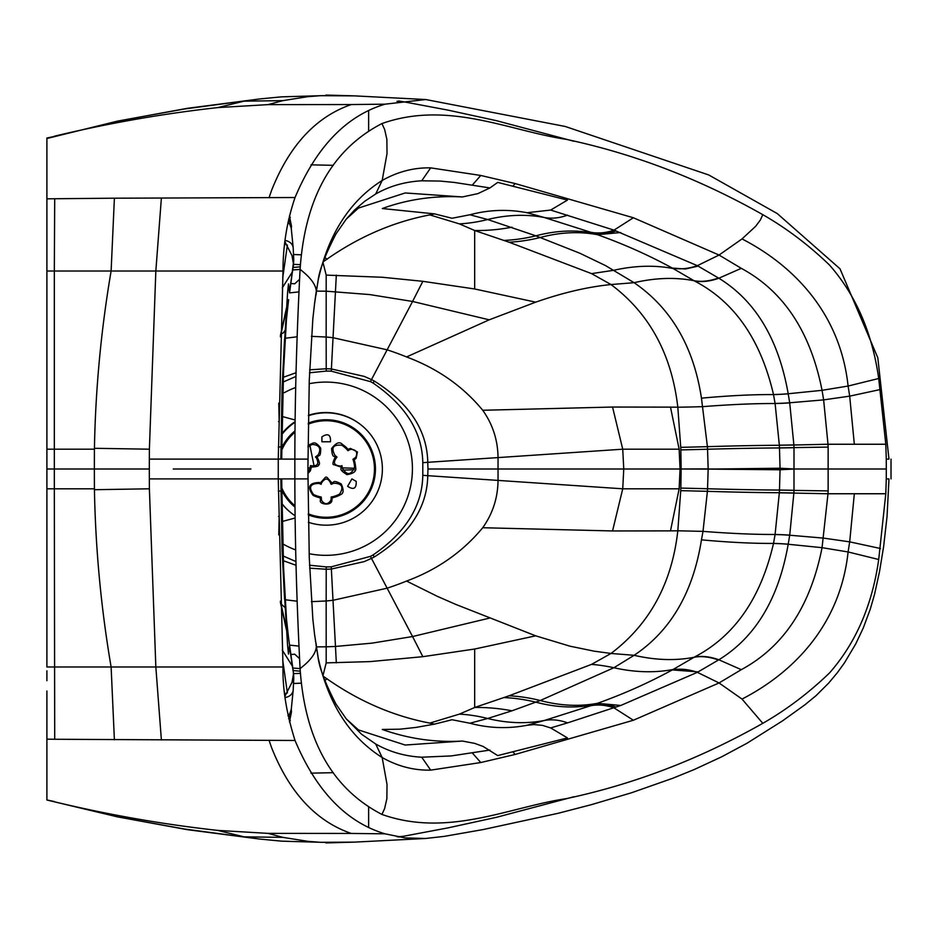 <?xml version="1.0" encoding="UTF-8"?>
<svg xmlns="http://www.w3.org/2000/svg" width="938" height="938" viewBox="0 0 938 938"><rect width="100%" height="100%" fill="white"/><g stroke="black" fill="none" stroke-linecap="round" stroke-linejoin="round"><path stroke-width="1.41" d="M316.317 291.12L326.19 291.19L326.166 337.035A87.187 29.828 12 0 1 333.002 337.715L387.113 349.815A134.873 60.947 17.4 0 1 406.564 356.944C437.612 368.528 462.997 386.304 482.73 410.269L612.549 407.045L670.494 407.127L679.147 449.196L680.05 469L679.147 488.804L622.738 488.804L623.758 469L427.974 469L427.763 462.317L422.792 462.657L422.792 475.343C422.252 506.016 405.697 532.55 373.125 554.921A94.316 94.269 -11.6 0 1 370.416 556.386L331.278 566.822A94.011 93.952 -16.1 0 1 326.236 566.904L309.517 565.215M679.147 449.196L622.738 449.196L623.758 469L681.14 469L680.836 449.9A347.775 263.426 90.1 0 0 680.73 447.332L677.822 407.209L670.494 407.127M886.304 469L794.474 469L780.053 468.238L780.053 469.762L794.474 469L681.14 469L680.836 488.1A347.764 263.426 -90.1 0 1 680.73 490.668L677.822 530.791L670.494 530.873L679.147 488.804M434.493 724.124L429.803 723.092C392.014 715.858 356.381 700.147 322.895 675.946L326.19 662.885L370.064 661.607L422.85 656.682L412.568 636.539L372.175 643.116L335.476 646.458L333.002 600.285L387.113 588.185A134.873 60.947 -17.4 0 0 406.564 581.056C437.26 569.718 462.657 551.943 482.73 527.731L612.549 530.955L670.494 530.873M474.687 649.026L474.687 707.475L509.076 695.785L591.561 664.374L611.001 653.458L634.123 655.299C670.67 630.911 693.112 592.429 701.46 539.842L703.008 531.365L677.822 530.791C671.913 583.33 649.647 624.216 611.001 653.458L594.071 651.148L569.929 646.176L535.692 635.835L474.687 649.026L422.85 656.682M406.564 581.056L437.284 596.31L455.622 604.342L535.692 635.835M794.005 490.293A86.624 2.884 -177.3 0 0 779.478 490.058L780.053 469.762L708.167 469.106L780.053 468.238L779.478 447.942A86.624 2.884 177.3 0 0 794.005 447.707L793.994 490.386A353.755 271.973 -90.1 0 1 793.876 492.989L789.726 535.129A86.624 11.186 -170.5 0 0 775.105 534.472A270.93 37.098 9 0 1 703.008 531.365L707.404 491.336A348.08 249.602 -88.5 0 0 707.545 488.757L708.167 469.106L681.738 469L708.167 468.894L707.545 449.243A348.08 249.602 88.5 0 0 707.404 446.664L701.46 398.158C693.604 346.626 671.162 308.145 634.123 282.701L605.585 265.63L579.883 253.248L535.868 235.837L487.666 219.515A284.613 186.228 -72.5 0 1 459.374 223.877L474.734 230.525M789.726 535.129L788.201 544.192A86.624 13.402 -168.6 0 0 773.51 543.419L773.498 543.477C760.741 598.432 734.395 636.292 694.437 657.046L694.061 657.28A270.941 168.383 58.2 0 1 634.111 655.31L613.886 667.739L540.265 700.51L511.996 710.805A284.613 212.457 67 0 0 474.71 707.475M429.803 723.092L459.374 714.123A284.613 186.228 72.5 0 1 487.666 718.485L511.996 710.805M459.374 714.123L474.734 707.475M794.005 447.707L793.994 447.614A353.755 271.973 90.1 0 0 793.876 445.011L827.996 444.249L823.634 399.881L849.687 396.141L854.33 444.249L827.996 444.249A361.2 263.215 89.4 0 1 828.137 447.086L828.137 490.914L793.994 490.386A86.624 2.908 -177.3 0 0 779.478 490.152A354.881 247.163 -89.1 0 1 779.349 492.731L775.081 534.566A86.624 11.209 -170.5 0 1 789.702 535.223L823.634 538.119L849.687 541.859L854.33 493.751L827.996 493.751L822.051 547.675L788.19 544.251C778.599 598.772 755.477 637.277 718.836 659.777L718.473 660A86.624 52.059 -121 0 0 694.061 657.28L673.097 669.486A280.274 177.294 61 0 1 613.886 667.739A284.613 183.426 61.6 0 0 591.561 664.374M788.201 544.192L788.19 544.251A86.624 13.413 -168.6 0 0 773.498 543.477M742.017 699.068L762.805 723.327C699.455 759.17 633.865 784.297 566.024 798.695C509.111 807.172 447.93 837.81 381.93 814.43L384.627 808.556L386.866 798.695L387.019 784.426L382.176 757.529C397.653 766.287 413.822 770.497 430.683 770.133L480.784 762.535L515.114 754.457L633.373 720.243L719.047 682.958L742.017 699.068C790.828 673.988 840.073 627.065 848.093 551.954L822.051 547.675C810.467 606.218 783.547 646.88 741.29 669.662L719.047 682.958L697.356 672.323L718.449 660.012A86.624 52.059 -121 0 0 694.085 657.268A270.906 168.359 58.2 0 1 634.123 655.299M698.142 671.889L672.312 669.92A86.624 55.131 -119 0 1 697.356 672.323L620.757 705.47L567.572 722.881L550.665 727.935L542.551 725.391L534.109 724.57L527.015 725.285C507.857 728.943 488.827 728.263 469.903 723.233L487.666 718.485A271.059 181.362 74 0 0 544.251 720.513L527.015 725.285M550.665 727.935L567.467 737.913L497.726 755.594L483.187 746.484L474.722 743.388L462.434 741.055C435.056 742.615 408.347 738.745 382.305 729.459L399.975 729.178L416.003 727.419L434.505 724.124L452.046 719.739L469.903 723.233M336.32 662.873L335.476 646.458L326.19 646.81L326.19 662.885M289.537 645.121L298.964 646.106M316.317 646.88L326.19 646.81L326.166 600.965A87.187 29.828 -12 0 0 333.002 600.285L331.36 569.038L364.225 561.604L371.471 558.391A105.525 105.525 -178.8 0 0 374.285 556.961C409.308 534.848 427.13 507.751 427.763 475.683L427.974 469M289.537 292.879L298.964 291.894M283.112 377.357L296.033 372.726M309.634 369.83L326.19 368.763A105.818 105.818 -155.8 0 1 331.36 368.962L364.225 376.396L371.471 379.609A105.525 105.525 178.8 0 1 374.285 381.039C409.308 403.152 427.13 430.249 427.763 462.317L498.043 457.592L498.043 480.408L422.792 475.343M309.634 568.17L326.19 569.237A105.818 105.818 155.8 0 0 331.36 569.038L331.278 566.822M283.112 560.643L296.033 565.274M282.959 555.906L295.951 561.545M282.959 382.094L295.951 376.455M309.517 372.785L326.236 371.096A94.011 93.952 16.1 0 1 331.278 371.178L370.416 381.614A94.316 94.269 11.6 0 1 373.125 383.079C405.697 405.462 422.252 431.984 422.792 462.657M422.85 281.318L412.568 301.461L369.76 294.579L326.19 291.19L326.19 275.115L382.423 277.261L422.85 281.318L474.687 288.974L474.687 230.525A284.613 212.457 -67 0 0 511.996 227.195M290.862 283.475L294.72 283.804L299.574 279.325M459.374 223.877L429.803 214.908C392.014 222.142 356.381 237.853 322.895 262.054L326.19 275.115M429.803 214.908L434.493 213.876M469.903 214.767L487.666 219.515A271.047 181.362 -74 0 1 544.251 217.487L527.015 212.715C507.857 209.057 488.827 209.737 469.903 214.767L452.046 218.261L434.505 213.876L382.305 208.541C407.584 199.348 434.294 195.479 462.434 196.945L405.181 192.958L358.339 208.119M828.137 447.086L793.994 447.614A86.624 2.908 177.3 0 1 779.478 447.848A354.881 247.163 89.1 0 0 779.349 445.269L779.337 445.163A86.624 3.353 177 0 0 793.876 444.917L789.702 402.777L823.634 399.881L822.051 390.325L788.19 393.749C778.599 339.228 755.477 300.723 718.836 278.223L697.356 265.677L613.991 230.138L550.665 210.065L527.015 212.715M789.726 402.871A86.624 11.186 170.5 0 1 775.105 403.528L775.081 403.434A86.624 11.209 170.5 0 0 789.702 402.777L788.19 393.749A86.624 13.413 168.6 0 1 773.498 394.523C760.683 339.486 734.337 301.626 694.437 280.954L673.097 268.514A280.274 177.294 -61 0 0 613.886 270.261L591.561 273.626L509.076 242.215L474.698 230.525M788.201 393.808A86.624 13.402 168.6 0 1 773.51 394.581A275.373 45.282 -10.8 0 0 701.46 398.158M474.687 288.974L535.692 302.165L489.214 319.823L406.564 356.944M535.692 302.165C562.554 292.75 587.657 286.876 611.001 284.542L591.561 273.626M634.123 282.701A270.906 168.359 -58.2 0 1 694.085 280.732A86.624 52.059 121 0 0 718.473 278L718.449 277.988A86.624 52.059 121 0 1 694.061 280.72A270.941 168.383 -58.2 0 0 634.111 282.69L611.001 284.542C649.377 313.292 671.643 354.177 677.822 407.209A284.613 41.858 -6.7 0 0 703.008 406.635A270.93 37.098 -9 0 1 775.105 403.528L779.337 445.163M295.142 420.001L282.15 416.495M462.434 741.055L405.181 745.042L358.339 729.881M295.142 517.999L282.15 521.505M299.574 658.675L294.72 654.196L290.862 654.525M550.665 210.065L567.467 200.087L497.726 182.406L489.917 187.94L454.355 182.441L440.133 181.069L421.725 180.799C404.853 181.726 389.505 186.123 375.692 194.002L364.624 201.342L354.658 209.924L346.192 219.199L336.003 233.89C324.958 255.3 318.943 271.199 317.982 281.599L316.024 292.937M462.434 196.945L477.876 193.627L489.917 187.94M698.142 266.111L685.467 268.995L672.312 268.08A86.624 55.131 119 0 0 697.356 265.677L719.047 255.042L742.017 238.932C790.828 264.012 840.073 310.935 848.093 386.046L822.051 390.325C810.467 331.782 783.547 291.12 741.29 268.338L719.047 255.042L633.373 217.757L515.114 183.543L480.784 175.465L430.683 167.867C413.822 167.503 397.653 171.713 382.176 180.471C349.651 201.002 328.277 234.406 318.052 280.697L314.5 304.029M280.403 335.57L286.453 308.098M289.608 290.639L293.453 264.856L292.48 271.727L282.291 287.896M289.549 292.726L289.994 289.69A14.856 2.368 7.8 0 0 290.006 289.643A14.856 2.368 7.8 0 0 289.819 289.185M280.356 336.848L286.301 310.244M278.762 403.094L279.196 421.49L278.504 421.596M278.762 534.906L279.196 516.51L278.504 516.404M280.356 601.152L286.301 627.757M280.403 602.431L286.453 629.902M289.549 645.274L289.994 648.31A14.856 2.368 -7.8 0 1 290.006 648.357A14.856 2.368 -7.8 0 1 289.819 648.815L293.453 673.144L292.48 666.273L282.291 650.104M289.608 647.361L289.819 648.815M489.917 750.06L451.19 755.934L421.725 757.201C405.11 756.345 389.774 751.936 375.692 743.998L361.529 734.196L346.157 718.766M375.692 743.998L382.176 757.529C349.651 736.998 328.277 703.594 318.052 657.304L314.5 633.971M306.961 478.896L278.258 478.896L278.258 459.104L149.341 459.104L149.318 469L94.351 469L94.41 488.804L54.322 488.804L54.322 469L94.351 469L94.41 449.196L54.322 449.196L54.322 469L46.9 469L46.9 666.988L283.006 666.988L278.258 478.896L149.341 478.896L149.318 469M828.137 490.914A361.2 263.215 -89.4 0 1 827.996 493.751L793.876 493.083A86.624 3.353 -177 0 0 779.337 492.837M306.961 459.104L278.258 459.104L283.006 271.012L155.837 271.012L149.388 449.196L94.433 448.294C95.535 388.789 101.105 329.695 111.118 271.012L155.837 271.012L161.383 198.035L295.036 197.519C286.981 221.192 282.971 245.686 283.006 271.012M287.368 245.053L282.725 277.871M287.966 222.388L289.736 224.217L291.214 227.957L293.195 247.773A9.896 8.559 172.8 0 0 285.035 240.503M284.894 241.734L292.011 255.664L293.36 263.308L290.006 289.643L292.504 270.965M288.599 299.797L288.447 300.992M280.685 333.987L283.346 332.908L285.023 330.469M284.554 339.04L282.057 388.344L280.849 459.104M284.554 598.96L282.057 549.656L280.849 478.896M280.685 604.013A14.856 4.608 -10.1 0 0 280.825 603.744L285.023 607.531M288.447 637.008L292.504 667.035M293.395 671.901L293.36 674.692A9.896 4.01 176 0 0 293.594 673.695L288.599 638.203M287.368 692.948L282.725 660.129M287.966 715.612L289.654 713.888L291.261 709.445L293.195 690.227A9.896 8.559 -172.8 0 1 285.035 697.497M284.894 696.266L292.011 682.336L293.36 674.692M268.057 833.378L217.686 830.4L244.032 836.837L282.889 837.364L268.057 833.378L351.246 833.448L385.037 833.823L405.134 837.915L425.758 838.466L444.26 836.379L483.14 829.555L558.04 813.316L591.432 804.652L631.415 792.798L672.921 778.212L694.143 769.57L721.533 756.884L746.871 743.318L782.48 720.9L804.945 704.778L816.06 695.633L828.582 683.181L837.388 672.663L844.481 662.838L855.737 643.914L863.253 628.014L870.253 609.219L874.568 594.246L879.539 571.5L883.655 546.338L887.055 516.392L888.978 478.896L887.219 478.896M762.805 723.327C786.454 709.785 808.673 692.994 829.485 672.98C855.843 642.952 872.246 605.127 878.707 559.505L885.8 493.751L854.33 493.751M381.93 814.43C332.158 788.659 304.885 740.047 300.09 668.606C296.643 601.797 294.895 538.564 294.849 478.896L294.849 459.104L278.258 459.104M888.978 478.896L886.269 478.896L886.304 469.551M854.33 444.249L885.8 444.249L878.707 378.495C872.246 332.873 855.843 295.048 829.485 265.02C808.673 245.006 786.454 228.215 762.805 214.673C699.455 178.83 633.865 153.703 566.024 139.305C509.111 130.828 447.93 100.19 381.93 123.57C332.158 149.341 304.885 197.953 300.09 269.394C296.643 336.203 294.895 399.436 294.849 459.104M268.057 104.622L217.686 107.6L244.032 101.163L282.889 100.636L268.057 104.622L351.246 104.552L385.037 104.177L425.758 99.534L565.215 126.466L708.741 174.96L777.239 213.547L840.014 268.807L877.816 357.8L888.978 459.104L886.269 459.104L886.304 468.449M742.017 238.932L755.676 226.281L760.39 219.961L762.805 214.673M888.978 459.104L887.219 459.104M288.646 219.281L291.46 226.023L289.42 216.021L290.311 217.51M293.453 264.856A9.896 4.01 -176 0 0 293.594 264.305L293.594 264.305A9.896 4.01 -176 0 0 293.36 263.308M291.261 229.118L291.46 226.023M281.646 459.104L280.849 458.987L281.646 459.01L283.991 350.589L287.638 291.882L288.482 283.921L289.537 292.844M281.646 478.896L280.849 479.013L281.646 478.99L283.991 587.411L287.638 646.118L288.482 654.079L289.537 645.156M288.646 718.731L291.46 711.977L289.42 721.979L290.311 720.49M293.453 673.144A9.896 4.01 176 0 1 293.594 673.695L293.746 678.373A9.896 6.941 179.5 0 1 292.011 682.336M300.348 673.343L293.582 673.648M292.808 668.044L300.09 668.583M368.634 807.102L368.634 827.445M282.889 837.364L307.828 841.327L320.479 842.312L354.318 842.125M259.709 839.053L187.319 829.673L117.25 816.822L184.481 829.016L259.709 839.053L281.552 841.152L335.065 842.699M398.72 837.013L402.508 836.403A1448.307 1060.772 90.1 0 0 404.407 836.086L448.165 827.844L496.448 817.315L573.927 796.737M385.037 833.823C346.356 822.251 316.352 791.144 295.036 740.481C286.536 713.466 282.526 688.973 283.006 666.988M886.269 478.896L885.8 493.751L886.269 478.896M54.322 801.533L46.9 799.973L46.9 739.156A2887.305 1660.401 -0.4 0 0 54.709 739.261L295.036 740.481M94.41 488.804L94.433 489.706L149.388 488.804L155.837 666.988L161.383 739.965M94.433 489.706C95.535 549.211 101.105 608.305 111.118 666.988L114.389 739.801M94.433 448.294L94.41 449.196M149.341 459.104L149.388 449.196M385.037 104.177C346.356 115.749 316.352 146.856 295.036 197.519M886.269 459.104L885.8 444.249L886.269 459.104M398.72 100.987L402.508 101.597A1448.307 1060.772 -90.1 0 1 404.407 101.914L448.165 110.156L496.448 120.685L573.927 141.263M282.889 100.636L307.828 96.673L320.479 95.688L354.318 95.875M259.709 98.947L187.319 108.327L117.25 121.178L184.481 108.984L259.709 98.947L281.552 96.849L335.065 95.301M324.771 680.554A9.896 9.872 180 0 0 326.999 678.62L324.794 680.589M293.184 670.518L300.23 671.198M333.271 772.678L310.982 773.158M217.686 830.4C162.813 824.326 108.362 814.782 54.322 801.767M54.709 739.261L54.322 488.804L46.9 488.815M46.9 449.185L46.9 271.012L54.322 271.012L54.322 449.196L46.9 449.185L46.9 469M54.322 136.467L46.9 138.027L46.9 198.844L54.709 198.739L54.322 271.012L111.118 271.012L114.389 198.199L161.383 198.035M54.709 198.739L114.389 198.199M217.686 107.6C162.813 113.674 108.362 123.218 54.322 136.233M292.808 269.956L300.09 269.417M368.634 130.898L368.634 110.555M300.348 264.657L293.582 264.352M46.9 257.27L46.9 267.166M46.9 212.14L46.9 207.181M46.9 725.86L46.9 730.819M46.9 680.73L46.9 670.834M46.9 701.601L46.9 711.496M46.9 739.156L46.9 691.001M46.9 198.844L46.9 271.012M46.9 138.507L117.426 121.143M293.184 267.482L300.23 266.802M333.271 165.323L310.982 164.842M324.771 257.446A9.896 9.872 180 0 1 326.999 259.38L324.794 257.411M46.9 236.399L46.9 226.504M341.924 465.611L341.115 466.08C333.928 465.729 332.556 462.739 336.988 457.076L336.918 457.017A16.087 16.087 0 0 0 335.101 455.598C330.739 447.743 333.013 444.307 341.948 445.292A28.457 28.457 0 0 1 347.986 450.697L349.44 449.865A4.995 4.971 56.5 0 1 351.046 449.279C356.405 449.794 357.953 452.479 355.701 457.345L352.946 459.268A28.457 28.457 0 0 1 354.599 467.206C350.988 475.437 346.872 475.695 342.253 467.992A16.087 16.087 0 0 0 341.936 465.705L341.924 465.611M333.822 483.199L333.342 483.41A16.087 16.087 0 0 1 331.208 484.289L331.126 484.313C328.441 477.641 325.158 477.336 321.265 483.387L321.171 484.289A16.087 16.087 0 0 1 319.049 483.41C310.056 483.562 308.227 487.256 313.538 494.49A28.457 28.457 0 0 0 321.242 497.023L321.535 500.376C324.642 504.761 327.737 504.761 330.844 500.376A4.995 4.971 176.5 0 0 331.137 498.699L331.137 497.023A28.457 28.457 0 0 0 338.841 494.49A6.167 6.156 -26.4 0 0 339.685 493.986C343.929 487.021 341.971 483.422 333.822 483.199M356.206 481.37L351.914 478.896L347.623 486.33C353.661 490.211 356.522 488.557 356.206 481.37M307.91 473.596L310.361 470.853L311.123 468.05A15.102 15.102 0 0 1 311.217 467.124C317.15 466.737 319.565 465.881 318.474 464.556C320.175 464.861 319.717 462.328 317.079 456.958A15.102 15.102 0 0 1 317.83 456.431A7.152 7.129 -33.6 0 0 318.873 455.587C320.139 455.95 320.749 453.488 320.679 448.188C317.443 443.533 314.629 441.962 312.248 443.463L309.892 444.483L310.443 445.292L312.436 444.436C319.53 445.046 321.453 448.528 318.193 454.871L317.29 455.598A16.087 16.087 0 0 0 315.461 457.017L316.2 457.545C319.495 463.935 317.583 466.62 310.466 465.611L310.443 465.705A16.087 16.087 0 0 0 310.138 467.992L307.91 472.365M321.91 441.775L330.481 441.775C330.821 434.611 327.972 432.957 321.91 436.827L321.91 441.775M310.443 445.292A28.457 28.457 0 0 0 307.992 447.121M295.118 422.206A56.186 56.186 0 0 0 281.881 434.47M281.881 503.53A56.186 56.186 0 0 0 295.118 515.794M308.403 522.29A56.186 56.186 0 0 0 382.376 469A56.186 56.186 0 0 0 308.403 415.71M349.44 449.865L348.197 449.443A29.441 29.441 0 0 0 342.487 444.483C339.673 441.317 336.05 442.677 331.595 448.575C331.911 454.215 332.896 456.829 334.549 456.431A15.102 15.102 0 0 1 335.312 456.958C332.662 462.387 332.24 464.967 334.022 464.72L341.174 467.124L341.936 465.705M335.312 456.958L336.918 457.017M341.174 467.124A15.102 15.102 0 0 1 341.268 468.05L342.253 467.992M353.028 459.221L354.142 459.726A29.441 29.441 0 0 1 355.584 467.147C356.768 471.099 353.884 473.596 346.931 474.616C341.819 471.462 339.931 469.27 341.268 468.05M354.142 459.726L354.388 458.436M348.83 449.068L350.402 448.411L357.413 451.94L356.135 458.33L354.775 459.362M332.908 482.531A15.102 15.102 0 0 1 332.064 482.918C324.442 475.156 327.972 475.12 320.327 482.918A15.102 15.102 0 0 1 319.483 482.531C309.059 482.695 306.937 486.974 313.104 495.381A29.441 29.441 0 0 0 320.257 497.844L320.468 500.259C318.439 504.222 331.665 506.344 331.923 500.259L332.134 497.844A29.441 29.441 0 0 0 339.275 495.381A7.152 7.117 -26.4 0 0 340.271 494.772C343.695 493.681 344.012 490.058 341.209 483.926C336.484 481.405 333.893 480.866 333.447 482.284A7.152 7.117 -26.4 0 0 332.908 482.531L333.342 483.41M308.25 513.813A48.272 48.272 0 0 0 370.205 449.185A48.272 48.272 0 0 0 308.25 424.187M295.001 432.16A48.272 48.272 0 0 0 281.728 450.205M281.728 487.795A48.272 48.272 0 0 0 295.001 505.84M309.892 444.483A29.441 29.441 0 0 0 307.992 445.855M294.849 456.056L294.872 452.222M348.197 449.443L348.08 450.65M311.217 467.124L310.443 465.705M317.079 456.958L315.461 457.017M332.064 482.918L331.208 484.289M320.327 482.918L321.171 484.289M320.257 497.844L321.242 497.128M320.257 498.57L321.242 498.699M332.134 498.57L331.137 498.699M332.134 497.844L331.149 497.128M359.676 423.882A56.186 56.186 0 0 0 308.403 415.3M295.118 421.654A56.186 56.186 0 0 0 281.881 433.684M281.881 503.729A56.186 56.186 0 0 0 292.328 513.825M282.631 543.806A86.624 86.624 0 0 0 295.681 549.926M309.141 553.713A86.624 86.624 0 0 0 412.427 468.719A86.624 86.624 0 0 0 309.165 383.701M295.693 387.488A86.624 86.624 0 0 0 284.284 392.694M46.9 346.122L46.9 246.999M612.549 407.045L622.738 449.196L498.043 457.592C497.832 440.121 492.72 424.351 482.73 410.269M612.549 530.955L622.738 488.804L498.043 480.408C497.832 497.879 492.72 513.649 482.73 527.731M509.076 695.785A284.613 193.849 69.4 0 1 540.265 700.51A256.602 169.356 69.8 0 0 597.447 703.312L592.922 704.954A256.449 169.52 70.3 0 1 535.868 702.163A284.613 196.605 69.1 0 0 503.8 697.567M616.137 707.1A86.624 57.335 -109.7 0 0 592.922 704.954A1152.99 861.272 -114.9 0 1 590.799 705.716L544.251 720.513A86.624 57.429 -106 0 1 567.572 722.893M672.312 669.92C648.639 682.841 623.688 693.968 597.447 703.312L620.757 705.47M775.081 534.566L773.51 543.419A275.373 45.282 10.8 0 1 701.46 539.842M741.29 669.662L718.836 659.777A86.624 52.047 -121 0 0 694.437 657.046M633.373 720.243L613.991 707.862A86.624 57.359 -109.5 0 0 590.799 705.716M370.416 556.386L412.568 636.539L489.214 618.177M284.976 599.734L297.123 601.199M311.393 601.668L326.166 600.965L326.236 566.904M173.237 469L250.88 469M284.976 338.266L297.123 336.801M311.393 336.332L326.166 337.035L326.236 371.096M336.32 275.127L331.278 371.178M489.214 319.823L412.568 301.461L370.416 381.614M374.285 381.039L373.125 383.079M374.285 556.961L373.125 554.921M779.478 490.152L779.478 490.058A261.057 9.028 2.7 0 1 707.545 488.757A284.613 8.852 2.5 0 0 680.836 488.1M793.876 492.978A86.624 3.33 -177 0 0 779.349 492.731A261.174 10.365 3 0 1 707.404 491.336A284.613 10.482 2.8 0 0 680.73 490.668M793.876 445.022L779.349 445.269A261.174 10.365 -3 0 0 707.404 446.664A284.613 10.482 -2.8 0 1 680.73 447.332M779.478 447.848L779.478 447.942A261.057 9.028 -2.7 0 0 707.545 449.243A284.613 8.852 -2.5 0 1 680.836 449.9M672.312 268.08C648.639 255.159 623.688 244.032 597.447 234.688L592.922 233.046A256.449 169.52 -70.3 0 0 535.868 235.837A284.613 196.605 -69.1 0 1 503.8 240.433M616.137 230.9A86.624 57.335 109.7 0 1 592.922 233.046A1152.99 861.272 114.9 0 0 590.799 232.284L544.251 217.487A86.624 57.429 106 0 0 567.572 215.119M620.757 232.53L597.447 234.688A256.602 169.356 -69.8 0 0 540.265 237.49A284.613 193.814 -69.4 0 1 509.076 242.215M741.29 268.338L718.836 278.223A86.624 52.047 121 0 1 694.437 280.954M773.498 394.523L775.081 403.434M633.373 217.757L613.991 230.138A86.624 57.359 109.5 0 1 590.799 232.284M200.286 469L215.13 469M300.992 254.831L293.688 254.526M878.707 559.505L848.093 551.954L849.687 541.859L880.465 548.507M515.114 754.457L513.027 751.959M480.784 762.535L472.353 752.968M430.683 770.133L421.725 757.201M318.052 657.304L317.982 656.401C318.943 666.801 324.958 682.7 336.003 704.11L346.192 718.801M316.129 645.754L316.024 645.063M300.09 668.606C313.315 658.417 318.463 649.401 315.52 641.569L315.473 641.158M300.09 269.394C313.315 279.583 318.463 288.599 315.52 296.431L315.473 296.842M316.129 292.246L314.617 303.15M318.052 280.697L317.982 281.599M381.93 123.57L384.627 129.444L386.866 139.305L387.019 153.574L382.176 180.471L375.692 194.002M430.683 167.867L421.725 180.799M480.784 175.465L472.353 185.032M515.114 183.543L513.027 186.041M878.707 378.495L848.093 386.046L849.687 396.141L880.465 389.493M450.31 469L447.977 469M284.425 246.237L285.328 242.239M293.195 247.773L293.746 259.627A9.896 6.941 -179.5 0 0 292.011 255.664M280.919 446.828L278.305 447.109M280.849 458.987L278.258 459.034M280.849 479.013L278.258 478.966M280.919 491.172L278.305 490.891M284.425 691.763L285.328 695.762M294.849 478.896L278.258 478.896M397.02 836.719L402.508 836.403M149.341 478.896L149.388 488.804M397.02 101.281L402.508 101.597M300.992 683.169L293.688 683.474M351.246 833.448C316.012 821.231 289.467 792.669 271.633 747.762L269.03 740.293M351.246 104.552C316.012 116.769 289.467 145.331 271.633 190.238L269.03 197.707M355.584 467.147L354.599 467.206M339.275 495.381L338.841 494.49M342.487 444.483L341.948 445.292M334.549 456.431L335.101 455.598M318.873 455.587L318.193 454.871M317.83 456.431L317.29 455.598M312.248 443.463L312.436 444.436M311.123 468.05L310.138 467.992M319.483 482.531L319.049 483.41M313.104 495.381L313.538 494.49M308.274 514.88A49.257 49.257 0 0 0 371.19 448.962A49.257 49.257 0 0 0 308.274 423.12M295.013 430.87A49.257 49.257 0 0 0 281.752 447.766M281.752 490.234A49.257 49.257 0 0 0 295.013 507.13M342.218 489.8L341.878 486.763M309.95 445.62L314.183 466.456M317.982 656.401L314.617 634.85M346.321 718.954L358.82 730.233M314.629 634.944L312.858 619.315L309.27 557.805L307.899 469L309.27 380.195L312.858 318.686L314.629 303.056M346.321 219.046L358.82 207.767M293.195 690.227L293.746 678.373M891.018 459.104L891.018 478.896M293.746 259.627L293.395 266.099M281.693 459.104L283.042 379.749L286.477 319.014L288.611 299.644M281.693 478.896L283.042 558.262L286.477 618.986L288.611 638.356M291.261 708.882L291.46 711.977M354.224 842.136L325.908 842.934M425.758 838.466L354.036 842.148M425.758 99.534L354.036 95.852M354.224 95.864L325.908 95.066M300.992 683.204L293.688 683.509M117.426 816.857L46.9 800.02M300.992 254.796L293.688 254.491M342.769 470.102L354.212 469.774M309.622 470.102L307.899 470.067M310.15 467.898L307.899 467.933M342.241 467.898L354.576 468.238"/></g></svg>
